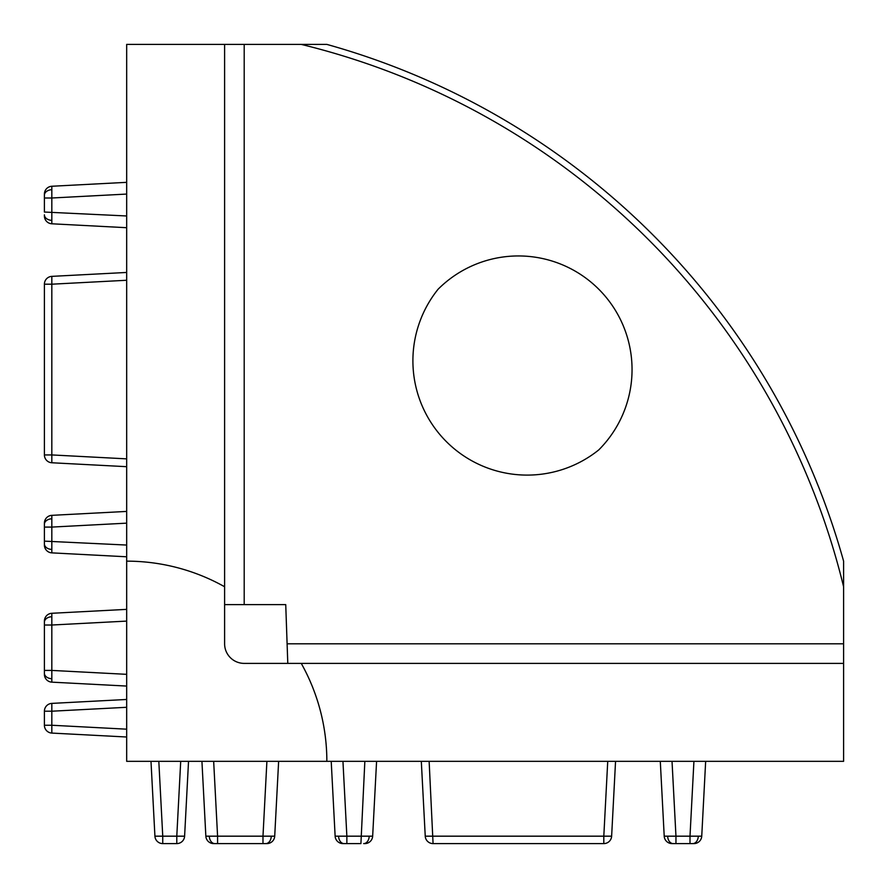 <?xml version="1.0" encoding="UTF-8"?>
<svg xmlns="http://www.w3.org/2000/svg" width="888" height="888" viewBox="0 0 888 888"><rect width="100%" height="100%" fill="white"/><g stroke="black" fill="none" stroke-linecap="round" stroke-linejoin="round"><path stroke-width="1.33" d="M224.609 475.069L224.609 44.4L326.851 44.4A744.355 744.355 0 0 1 843.6 561.149L843.6 663.392L244.2 663.392A19.591 19.591 0 0 1 224.609 643.8L224.609 255.955M438.095 663.392L412.931 663.392M598.767 449.905A114.286 114.286 0 0 1 438.095 289.233A113.609 113.609 0 0 1 623.398 326.085A113.609 113.609 0 0 1 598.767 449.905M126.673 511.421L51.826 515.34L51.826 552.869A7.837 7.837 0 0 1 44.4 545.043L44.4 541.136L44.4 545.043M126.673 545.054L44.4 541.136L44.4 523.165L44.4 527.084L51.826 527.084L126.673 523.154M44.4 621.112L44.4 625.019L44.4 621.112A7.837 7.837 0 0 1 51.826 613.286L126.673 609.368M126.673 674.336L51.826 670.418L44.4 670.418L44.4 674.325L44.4 625.019L51.826 625.019L51.826 682.15A7.837 7.837 0 0 1 44.4 674.325M51.826 613.286L51.826 625.019L126.673 621.101M44.4 194.084L44.4 195.227L44.4 194.084A7.837 7.837 0 0 1 51.826 186.258L126.673 182.34M51.826 186.258L51.826 223.787A7.837 7.837 0 0 1 44.4 215.962L44.4 214.818L44.4 215.962M126.673 215.973L44.4 212.043L44.4 195.227L44.4 198.002L51.826 198.002L126.673 194.072M331.213 761.327L335.131 836.174L372.66 836.174A7.837 7.837 0 0 1 364.835 843.6L363.692 843.6L364.835 843.6M364.846 761.327L360.916 843.6L342.957 843.6L346.864 843.6L346.864 836.174L342.946 761.327M266.899 761.327L262.981 836.174L262.981 843.6L266.888 843.6L213.675 843.6L217.582 843.6L213.675 843.6L217.582 843.6L217.582 836.174L274.714 836.174A7.837 7.837 0 0 1 266.888 843.6M213.675 843.6A7.837 7.837 0 0 1 205.85 836.174L217.582 836.174L213.664 761.327M693.928 761.327L689.998 836.174L689.998 843.6L693.917 843.6L672.038 843.6L675.957 843.6L675.957 836.174L701.742 836.174A7.837 7.837 0 0 1 693.917 843.6M672.038 843.6A7.837 7.837 0 0 1 664.213 836.174L675.957 836.174L672.027 761.327M287.79 663.392L285.736 604.628L224.609 604.628M126.673 561.149A200.189 200.189 0 0 1 224.609 586.746L224.609 44.4L126.673 44.4L126.673 761.327L843.6 761.327L843.6 663.392L301.254 663.392A200.189 200.189 0 0 1 326.851 761.327M843.6 586.746A737.884 737.884 0 0 0 301.254 44.4M158.819 761.327L162.748 836.174L154.923 836.174L150.993 761.327M188.534 761.327L184.604 836.174L176.79 836.174L180.708 761.327M176.79 843.6L162.748 843.6A7.837 7.837 0 0 1 154.923 836.174A7.837 7.837 0 0 0 162.748 843.6L162.748 836.174L176.79 836.174L176.79 843.6A7.837 7.837 0 0 0 184.604 836.174A7.837 7.837 0 0 1 176.79 843.6M205.85 836.174L201.931 761.327M278.632 761.327L274.714 836.174M705.66 761.327L701.742 836.174L705.66 761.327M664.213 836.174L660.295 761.327M615.551 761.327L611.632 836.174L615.551 761.327M611.632 836.174A7.837 7.837 0 0 1 603.807 843.6L603.807 836.174L611.632 836.174A7.837 7.837 0 0 1 603.807 843.6L433.067 843.6A7.837 7.837 0 0 1 425.241 836.174L421.312 761.327L425.241 836.174L603.807 836.174L607.736 761.327M376.579 761.327L372.66 836.174M335.131 836.174A7.837 7.837 0 0 0 342.957 843.6M126.673 466.688L51.826 462.759L51.826 454.934L126.673 458.863M126.673 280.264L51.826 284.193L51.826 276.368L126.673 272.45M44.4 454.934L44.4 284.193A7.837 7.837 0 0 1 51.826 276.368A7.837 7.837 0 0 0 44.4 284.193L51.826 284.193L51.826 454.934L44.4 454.934A7.837 7.837 0 0 0 51.826 462.759A7.837 7.837 0 0 1 44.4 454.934A7.837 7.837 0 0 0 51.826 462.759M126.673 227.705L51.826 223.787M126.673 686.069L51.826 682.15M126.673 707.292L51.826 711.21L51.826 703.396L126.673 699.466M51.826 733.077A7.837 7.837 0 0 1 44.4 725.252L51.826 725.252L51.826 711.21L44.4 711.21A7.837 7.837 0 0 1 51.826 703.396A7.837 7.837 0 0 0 44.4 711.21L44.4 725.252A7.837 7.837 0 0 0 51.826 733.077L126.673 737.007L51.826 733.077L51.826 725.252L126.673 729.181M126.673 556.787L51.826 552.869M51.659 616.45L51.659 616.727A7.837 5.539 180 0 0 44.4 622.255M51.826 515.34A7.837 7.837 0 0 0 44.4 523.165M51.659 549.428A7.837 5.539 180 0 1 44.4 543.9M51.659 518.792A7.837 5.539 180 0 0 44.4 524.309M51.659 678.71A7.837 5.539 180 0 1 44.4 673.182M51.659 189.71A7.837 5.539 180 0 0 44.4 195.227M51.659 220.346A7.837 5.539 180 0 1 44.4 214.818M338.572 836.341A7.837 5.539 90 0 0 344.1 843.6M369.208 836.341A7.837 5.539 90 0 1 363.692 843.6M271.273 836.341A7.837 5.539 90 0 1 265.745 843.6M209.291 836.341A7.837 5.539 90 0 0 214.818 843.6M698.29 836.341A7.837 5.539 90 0 1 692.773 843.6M667.654 836.341A7.837 5.539 90 0 0 673.182 843.6M244.2 44.4L244.2 604.628M287.113 643.8L843.6 643.8M429.137 761.327L433.067 843.6M44.4 284.193A7.837 7.837 0 0 1 51.826 276.368"/></g></svg>
